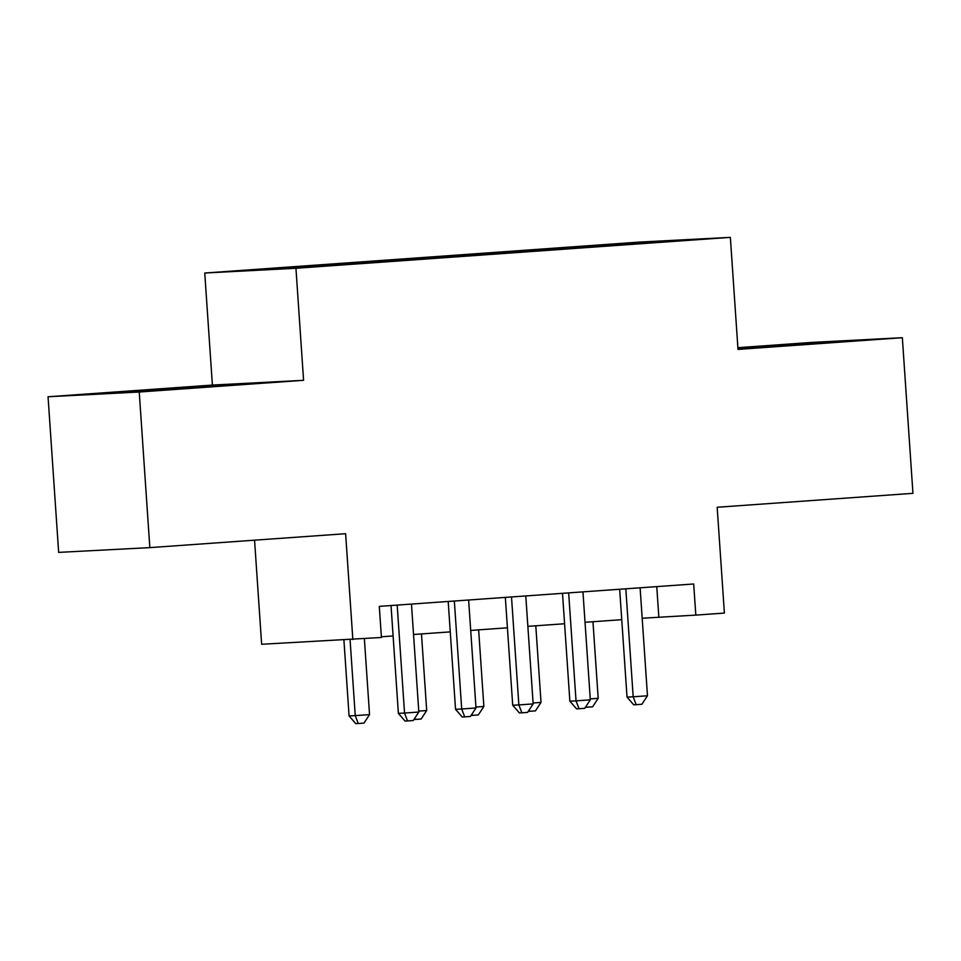 <?xml version="1.0" encoding="UTF-8"?>
<svg xmlns="http://www.w3.org/2000/svg" width="961" height="961" viewBox="0 0 961 961"><rect width="100%" height="100%" fill="white"/><g stroke="black" fill="none" stroke-linecap="round" stroke-linejoin="round"><path stroke-width="1.44" d="M335.509 265.344L307.7 267.11L335.509 265.344M254.557 540.178L261.644 644.266L381.421 637.479L379.295 606.367L693.686 583.988L695.812 615.112L724.39 613.082L717.17 507.264L912.95 493.329L902.343 337.707L811.156 342.464L737.88 347.678M48.05 396.761L58.657 552.383L149.844 547.626L139.237 392.016L303.58 380.316L295.94 268.275L204.753 273.02L212.393 385.073L48.05 396.761L139.237 392.016M295.94 268.275L730.36 237.367L639.173 242.112L204.753 273.02M669.24 241.295L696.172 239.589L669.252 241.583M580.78 247.83L580.3 246.809L563.05 247.71L300.108 266.425L254.473 270.005L291.94 268.047L617.647 245.199M580.3 246.809L643.173 242.34L680.64 240.394L617.755 244.863M352.843 639.521L345.624 533.703L149.844 547.626M730.36 237.367L738 349.408L902.343 337.707M642.188 618.223L695.812 615.112M381.373 636.783L393.097 635.954M413.542 634.488L450.265 631.882M470.71 630.428L507.42 627.809M527.865 626.356L564.587 623.749M585.021 622.296L621.743 619.677M656.759 586.618L658.838 617.034M563.134 249.079L563.05 247.71M317.358 265.524L317.683 266.221M642.849 243.073L643.173 242.34M737.952 348.747L851.326 340.735L737.916 348.122M303.58 380.316L212.393 385.073M126.528 392.316L236.85 384.46L140.486 390.526L99.067 393.746L126.528 392.316M755.034 347.642L754.974 346.801M823.913 342.861L823.865 342.164M140.546 391.367L140.486 390.526M209.426 386.586L209.378 385.89M619.665 589.261L627.028 697.109L633.179 696.785L625.827 588.817M647.474 695.776L641.888 704.269L636.17 704.677L633.179 696.785L647.474 695.776L640.11 587.796M636.17 704.677L633.707 704.797L627.028 697.109M590.246 698.899L598.186 698.335L592.961 621.731M598.186 698.335L592.601 706.828L585.393 707.32M586.883 707.236L586.354 705.855M562.509 593.321L569.861 701.182L576.023 700.857L568.66 592.889M590.318 699.836L584.732 708.329L579.015 708.737L576.023 700.857L590.318 699.836L582.955 591.868M579.015 708.737L576.552 708.87L569.861 701.182M505.342 597.394L512.706 705.242L518.856 704.918L511.504 596.949M533.151 703.908L527.565 712.401L521.847 712.81L518.856 704.918L533.151 703.908L525.787 595.94M521.847 712.81L519.384 712.93L512.706 705.242M448.186 601.454L455.538 709.314L461.7 708.99L454.337 601.021M475.995 707.969L470.409 716.462L464.692 716.87L461.7 708.99L475.995 707.969L468.632 600M464.692 716.87L462.229 717.002L455.538 709.314M391.031 605.526L398.383 713.374L404.545 713.062L397.181 605.094M418.828 712.041L413.242 720.534L407.524 720.942L404.545 713.062L418.828 712.041L411.464 604.073M407.524 720.942L405.061 721.074L398.383 713.374M533.091 702.971L541.019 702.407L535.794 625.791M541.019 702.407L535.433 710.9L528.238 711.38M529.727 711.308L529.199 709.927M475.923 707.044L483.863 706.479L478.638 629.863M483.863 706.479L478.278 714.972L471.07 715.452M472.56 715.368L472.031 713.987M418.768 711.104L426.696 710.539L421.471 633.924M426.696 710.539L421.11 719.032L413.915 719.525M415.404 719.441L414.876 718.059M343.906 639.978L349.083 715.945L355.246 715.621L369.541 714.612L364.363 638.693M350.068 639.666L355.246 715.621L358.237 723.513L355.774 723.633L349.083 715.945M369.541 714.612L363.955 723.104L358.237 723.513"/></g></svg>
